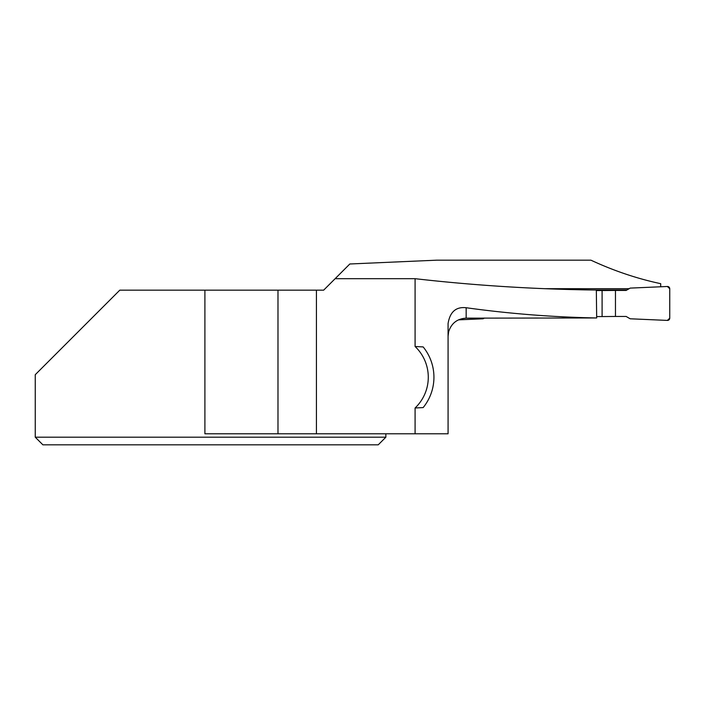 <?xml version="1.0" encoding="UTF-8"?>
<svg xmlns="http://www.w3.org/2000/svg" width="705" height="705" viewBox="0 0 705 705"><rect width="100%" height="100%" fill="white"/><g stroke="black" fill="none" stroke-linecap="round" stroke-linejoin="round"><path stroke-width="1.06" d="M626.912 289.993L592.412 289.993M602.096 290.557L615.465 290.442L615.465 316.457L602.096 316.571L602.096 290.557L596.342 290.557M615.465 290.442L626.128 290.442L630.164 288.107L667.388 286.486A2.265 2.265 180 0 1 669.75 288.742L669.75 318.149A2.265 2.265 0 0 1 667.388 320.414L630.164 318.783L626.128 316.457L615.465 316.457M602.096 316.571L596.659 316.571M458.488 319.858L483.137 318.783L484.344 318.087M466.164 307.732C455.976 306.613 449.949 311.901 448.072 323.586L448.072 433.795L415.086 433.795L415.086 407.992L423.159 407.578A48.072 48.072 0 0 0 423.159 346.922L415.086 346.499L415.086 278.687C475.108 285.534 535.527 289.314 596.333 290.037L596.677 317.964C552.764 317.135 509.257 313.725 466.164 307.732L466.164 318.149C457.254 318.695 451.42 323.216 448.644 331.72L448.072 336.25L448.072 331.72M660.7 286.776L660.7 283.674C637.126 278.66 613.861 270.826 590.913 260.171L436.756 260.171L349.83 263.987L335.131 278.687L415.086 278.687M544.568 288.689L629.16 288.689M448.265 331.271L448.644 331.72L448.265 331.271M596.677 317.964L466.164 318.149M415.086 407.992A42.415 42.415 0 0 0 415.086 346.499M335.131 278.687L323.657 290.16L316.43 290.16L316.43 433.795L415.086 433.795M385.864 433.795L385.864 437.188L35.25 437.188L42.89 444.829L35.25 437.188L35.25 374.699L119.797 290.16L316.43 290.16M277.981 290.16L277.981 433.795L316.43 433.795M204.899 290.16L204.899 433.795L277.981 433.795M385.864 437.188L378.224 444.829L42.89 444.829M667.388 320.414L630.164 318.783L626.128 316.457L615.465 316.457L615.465 290.442L626.128 290.442L630.164 288.107L667.388 286.486L669.75 288.742L669.75 318.149L667.388 320.414"/></g></svg>
